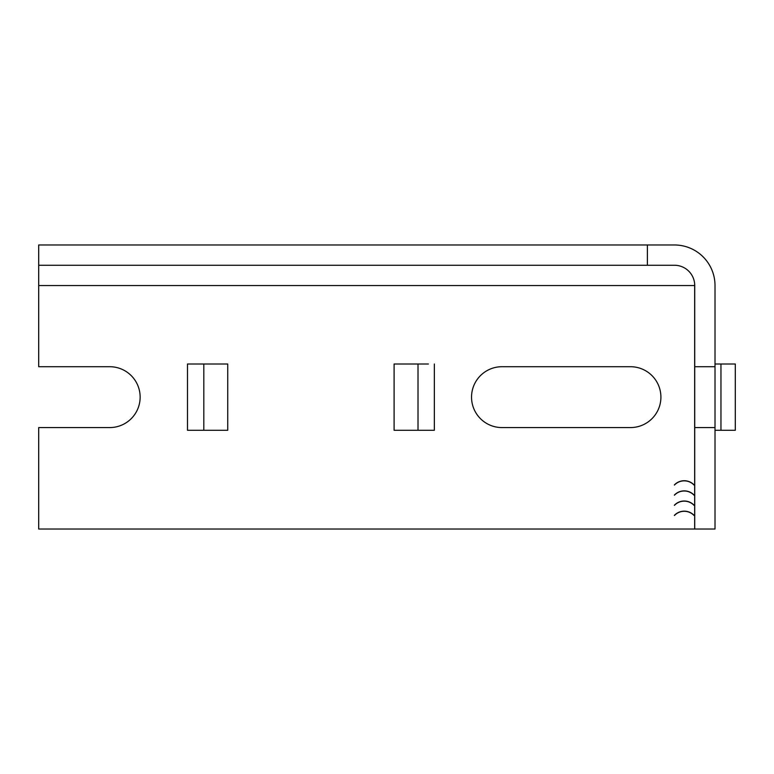 <?xml version="1.0" encoding="UTF-8"?>
<svg xmlns="http://www.w3.org/2000/svg" width="774" height="774" viewBox="0 0 774 774"><rect width="100%" height="100%" fill="white"/><g stroke="black" fill="none" stroke-linecap="round" stroke-linejoin="round"><path stroke-width="1.16" d="M715.012 427.577L715.012 366.712L694.723 366.712L694.723 529.029L715.012 529.029L715.012 427.577L694.723 427.577M501.968 366.712A30.438 30.438 0 0 0 471.54 397.149A30.438 30.438 0 0 0 501.968 427.577L630.471 427.577A30.438 30.438 0 0 0 660.909 397.149A30.438 30.438 0 0 0 630.471 366.712L501.968 366.712M694.655 283.894L694.655 529.029L38.7 529.029L38.7 427.577L109.715 427.577A30.438 30.438 0 0 0 140.142 397.149A30.438 30.438 0 0 0 109.715 366.712L38.7 366.712L38.7 244.971L647.383 244.971L647.383 265.259L674.435 265.259A20.288 20.288 0 0 1 694.723 285.558L694.723 366.712M715.012 366.712L715.012 285.558A40.577 40.577 0 0 0 674.435 244.971L647.383 244.971M428.399 364.003L394.101 364.003L394.101 430.286L434.34 430.286L434.34 364.003L434.34 430.286L428.399 430.286M227.73 364.003L187.492 364.003L187.492 430.286L227.73 430.286L227.73 364.003M38.7 265.259L647.383 265.259M674.338 505.258L674.435 505.354A13.526 13.526 0 0 1 694.046 505.354L694.143 505.258A13.661 13.661 0 0 0 674.338 505.258M674.338 515.407L674.435 515.503A13.526 13.526 0 0 1 694.046 515.503L694.143 515.407A13.661 13.661 0 0 0 674.338 515.407M674.338 495.118A13.661 13.661 0 0 1 694.143 495.118L694.046 495.205A13.526 13.526 0 0 0 674.435 495.205L674.338 495.118M674.338 484.969A13.661 13.661 0 0 1 694.143 484.969L694.046 485.066A13.526 13.526 0 0 0 674.435 485.066L674.338 484.969M193.432 364.003L187.492 364.003L187.492 430.286L193.432 430.286M715.012 364.003L735.3 364.003L735.3 430.286L715.012 430.286M720.952 364.003L720.952 430.286M694.655 250.37C688.386 246.809 681.642 245.01 674.435 244.971M694.655 285.558L38.7 285.558M203.814 430.286L203.814 364.003M418.018 364.003L418.018 430.286"/></g></svg>
